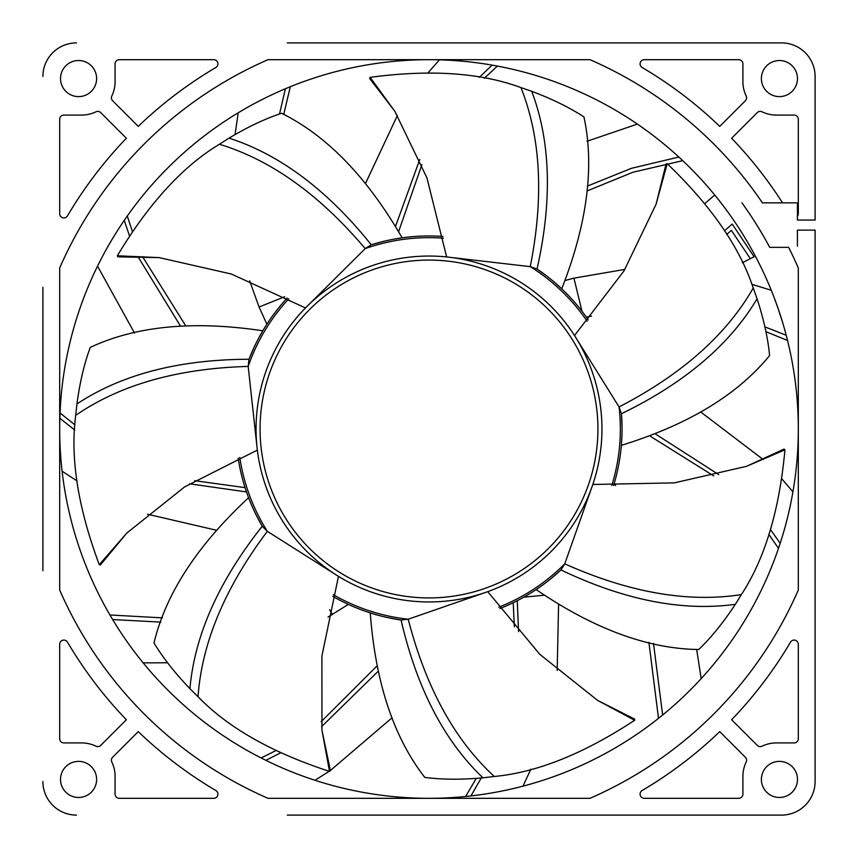 <?xml version="1.0" encoding="UTF-8"?>
<svg xmlns="http://www.w3.org/2000/svg" width="858" height="858" viewBox="0 0 858 858"><rect width="100%" height="100%" fill="white"/><g stroke="black" fill="none" stroke-linecap="round" stroke-linejoin="round"><path stroke-width="1.29" d="M290.326 86.712L283.708 114.446M624.924 269.391L573.938 278.153L565.25 280.469M792.921 491.849L781.96 479M763.084 459.47L700.911 412.13M701.179 678.624L696.664 649.377M615.636 485.564L614.081 483.901M523.015 786.143L530.888 769.111M557.185 670.409L558.579 604.826M315.004 780.276L329.193 771.299M330.362 770.516L392.16 717.706M143.168 662.859L167.6 662.784M328.024 617.074L348.316 604.386M62.108 471.203L77.038 480.92M147.383 514.189L215.83 530.094M97.533 266.141L134.534 333.076M238.202 112.795L235.071 134.556M249.646 280.813L259.062 307.003L266.881 324.185M439.446 59.835L428.088 72.758M397.404 115.465L365.701 183.011M637.376 124.088L587.022 141.27M285.403 88.749L279.515 113.996M780.179 543.296L770.42 529.461M718.779 474.667L655.726 434.169M778.496 548.348L768.822 534.373M713.695 475.911L650.289 436.229M662.644 715.014L653.485 643.371M658.494 718.35L648.905 642.342M470.924 795.924L481.241 777.991M518.564 631.66L517.256 600.697M465.626 796.492L476.244 778.41M514.35 626.715L513.213 602.713M265.894 760.338L280.512 752.895M321.568 726.64L377.767 671.675M261.132 757.957L275.826 750.632M321.106 721.717L376.608 666.334M112.645 619.562L160.864 622.104M109.931 614.982L162.484 617.867M59.845 418.275L74.775 430.04M189.521 483.815L246.493 491.924M60.039 412.955L75.011 424.967M194.68 480.695L245.066 487.634M124.249 220.399L129.451 235.693M137.891 256.521L180.384 325.922M127.284 216.023L132.336 231.338M142.535 256.639L185.532 325.568M492.149 65.122L479.257 77.359M419.776 159.449L395.645 226.04M497.393 66.077L484.298 78.271M421.911 164.629L398.691 231.424M678.85 157.035L631.402 168.329L587.365 186.111M682.743 160.661L632.947 172.233L586.99 191.002M786.228 335.285L764.896 326.866M591.494 316.044L586.389 317.203M787.537 340.444L765.926 331.703M787.816 247.34L788.609 247.34A402.885 402.885 0 0 1 798.315 267.986L798.315 590.014A402.885 402.885 0 0 1 590.014 798.315L267.986 798.315A402.885 402.885 0 0 1 59.685 590.014L59.685 267.986A402.885 402.885 0 0 1 267.986 59.685L590.014 59.685A402.885 402.885 0 0 1 762.43 202.853L762.119 202.853M741.934 202.853A386.1 386.1 0 0 1 769.69 247.34L770.205 247.34M59.685 398.745L59.685 428.989A369.315 369.315 0 0 1 429 59.685L429 59.685A369.315 369.315 0 0 1 798.315 428.989A369.315 369.315 0 0 1 429 798.315L459.33 798.315M788.609 247.34L769.69 247.34M762.43 202.853L797.414 202.853L797.414 220.056L815.1 220.056L815.1 76.469A33.569 33.569 0 0 0 781.531 42.9L287.301 42.9M797.414 246.192L797.414 230.126L815.1 230.126L815.1 781.531A33.569 33.569 0 0 1 781.531 815.1L570.699 815.1M570.699 42.9L781.531 42.9M42.9 287.301L42.9 570.699M287.301 815.1L781.531 815.1M42.9 781.531A33.569 33.569 0 0 0 76.469 815.1M76.469 42.9A33.569 33.569 0 0 0 42.9 76.469M797.414 216.291A4.193 4.193 0 0 0 798.315 213.696L798.315 119.283A4.193 4.193 0 0 0 794.111 115.079L776.469 115.079A33.569 33.569 0 0 1 762.011 111.808A4.193 4.193 0 0 0 757.239 112.634L731.627 138.245A419.669 419.669 0 0 1 782.528 202.853M797.479 779.429A18.05 18.05 0 0 0 779.429 761.378A18.05 18.05 0 0 0 761.378 779.429A18.05 18.05 0 0 0 779.429 797.479A18.05 18.05 0 0 0 797.479 779.429M96.622 78.571A18.05 18.05 0 0 0 78.571 60.521A18.05 18.05 0 0 0 60.521 78.571A18.05 18.05 0 0 0 78.571 96.622A18.05 18.05 0 0 0 96.622 78.571M96.622 779.429A18.05 18.05 0 0 0 78.571 761.378A18.05 18.05 0 0 0 60.521 779.429A18.05 18.05 0 0 0 78.571 797.479A18.05 18.05 0 0 0 96.622 779.429M213.696 59.685L119.283 59.685A4.193 4.193 0 0 0 115.079 63.889L115.079 82.743A33.569 33.569 0 0 1 111.819 95.989A4.193 4.193 0 0 0 112.645 100.772L138.245 126.373A419.669 419.669 0 0 1 215.83 67.503A4.193 4.193 0 0 0 213.696 59.685M59.685 119.283L59.685 213.696A4.193 4.193 0 0 0 67.503 215.83A419.669 419.669 0 0 1 126.373 138.245L100.761 112.634A4.193 4.193 0 0 0 95.989 111.808A33.569 33.569 0 0 1 81.531 115.079L63.889 115.079A4.193 4.193 0 0 0 59.685 119.283M644.304 59.685A4.193 4.193 0 0 0 642.17 67.503A419.669 419.669 0 0 1 719.755 126.373L745.355 100.772A4.193 4.193 0 0 0 746.181 95.989A33.569 33.569 0 0 1 742.921 82.743L742.921 63.889A4.193 4.193 0 0 0 738.717 59.685L644.304 59.685M213.696 798.315A4.193 4.193 0 0 0 215.83 790.497A419.669 419.669 0 0 1 138.245 731.627L112.645 757.228A4.193 4.193 0 0 0 111.819 762.011A33.569 33.569 0 0 1 115.079 775.257L115.079 794.111A4.193 4.193 0 0 0 119.283 798.315L213.696 798.315M59.685 738.717A4.193 4.193 0 0 0 63.889 742.921L81.531 742.921A33.569 33.569 0 0 1 95.989 746.192A4.193 4.193 0 0 0 100.761 745.366L126.373 719.755A419.669 419.669 0 0 1 67.503 642.17A4.193 4.193 0 0 0 59.685 644.304L59.685 738.717M644.304 798.315L738.717 798.315A4.193 4.193 0 0 0 742.921 794.111L742.921 775.257A33.569 33.569 0 0 1 746.181 762.011A4.193 4.193 0 0 0 745.355 757.228L719.755 731.627A419.669 419.669 0 0 1 642.17 790.497A4.193 4.193 0 0 0 644.304 798.315M798.315 738.717L798.315 644.304A4.193 4.193 0 0 0 790.497 642.17A419.669 419.669 0 0 1 731.627 719.755L757.239 745.366A4.193 4.193 0 0 0 762.011 746.192A33.569 33.569 0 0 1 776.469 742.921L794.111 742.921A4.193 4.193 0 0 0 798.315 738.717M797.479 78.571A18.05 18.05 0 0 0 779.429 60.521A18.05 18.05 0 0 0 761.378 78.571A18.05 18.05 0 0 0 779.429 96.622A18.05 18.05 0 0 0 797.479 78.571M59.685 267.986L59.685 269.358M59.685 339.049L59.685 368.061M398.756 798.315L429 798.315A369.315 369.315 0 0 1 59.685 428.989L59.685 459.32M59.685 490.079L59.685 519.111M59.685 588.642L59.685 590.014M490.079 798.315L519.111 798.315M588.642 798.315L590.014 798.315M815.1 570.699L815.1 781.531M750.342 258.687L731.37 230.362L726.694 234.416M724.431 230.823L732.206 224.067L754.118 256.778L742.331 262.72M771.267 290.272L751.812 284.298M704.879 203.561L714.725 195.013M782.357 321.632L778.163 308.687M778.109 308.526L774.195 297.726M267.986 798.315L269.358 798.315M339.06 798.315L368.071 798.315M746.374 466.377L784.941 449.828L784.03 449.099L746.374 466.377L674.259 482.872L592.814 484.48A172.951 172.951 0 0 0 305.491 307.936A172.951 172.951 0 0 0 487.752 591.666A172.951 172.951 0 0 0 592.814 484.48L564.746 563.845L560.928 569.937A193.05 193.05 0 0 1 499.914 608.558M597.661 700.428L634.641 720.27L634.641 719.101L597.661 700.428L539.8 654.343L487.752 591.666L408.204 619.208L401.061 620.023A193.05 193.05 0 0 1 332.829 596.396M321.943 730.104L329.483 771.385L330.405 770.656L321.943 730.104L321.9 656.123L338.46 576.361L267.321 531.338L262.237 526.254A193.05 193.05 0 0 1 238.17 458.183M258.633 338.191L262.795 330.802C193.661 320.399 136.154 325.933 90.272 347.383C84.298 363.46 79.848 382.325 76.92 403.979L75.697 415.347C70.12 457.915 77.981 507.689 99.271 564.671L100.407 564.929L126.845 533.033L184.652 486.872L257.336 450.085L248.187 366.409L248.992 359.255A193.05 193.05 0 0 1 287.205 297.994M159.277 257.625L117.342 255.791L117.857 256.853L159.277 257.625L231.403 274.045L305.491 307.936L365.208 248.606L371.289 244.777A193.05 193.05 0 0 1 443.018 236.465M394.809 111.272L370.109 77.349L369.594 78.4L394.809 111.272L426.952 177.906L446.643 256.95L530.265 266.645L537.044 269.015A193.05 193.05 0 0 1 588.277 319.916M482.957 777.82C444.176 740.872 416.881 688.266 401.061 620.023C387.913 617.846 377.638 615.465 370.248 612.891C375.493 682.603 393.683 737.44 424.807 777.402C441.806 779.643 461.186 779.783 482.957 777.82L494.305 776.479C537.044 772.447 583.826 753.71 634.641 720.27M613.599 485.51A193.05 193.05 0 0 0 621.449 413.728L622.029 426.147M656.102 204.172L624.034 270.838L574.517 335.521L619.068 406.939L621.449 413.728C684.47 383.118 729.675 344.798 757.078 298.777L753.238 288.009C739.789 247.243 711.121 205.802 667.213 163.696L666.065 163.964L656.102 204.172L667.213 163.696M543.093 584.727L536.143 589.585C593.908 628.946 648.122 648.927 698.777 649.506C711.121 637.612 723.326 622.543 735.36 604.311L741.387 594.594C764.875 558.665 779.396 510.413 784.941 449.828M248.595 497.715C197.361 545.28 165.83 593.693 153.99 642.942C162.848 657.636 174.817 672.876 189.918 688.674C194.637 635.317 218.736 581.177 262.237 526.254L256.478 515.626M621.9 436.615L621.353 445.356C688.148 424.731 737.558 394.798 769.594 355.566C767.996 338.492 763.824 319.562 757.078 298.777M735.36 604.311C682.303 611.582 624.152 600.128 560.928 569.937L551.844 577.917M76.92 403.979C121.568 374.399 178.925 359.491 248.992 359.255L253.7 348.134M393.779 239.189L402.145 237.827C367.17 177.295 326.995 135.779 281.617 113.277C265.326 118.64 247.801 126.92 229.043 138.127C280.008 154.601 327.424 190.144 371.289 244.777L382.936 241.527M555.437 283.119L561.722 288.814C587.237 223.734 594.648 166.431 583.944 116.924C569.594 107.529 552.198 98.992 531.735 91.313C550.643 141.42 552.413 200.665 537.044 269.015L546.846 276.094M126.845 533.033L99.271 564.671M531.735 91.313L520.935 87.591C480.673 72.683 430.394 69.273 370.109 77.349M229.043 138.127L219.401 144.262C182.647 166.441 148.627 203.625 117.342 255.791M189.918 688.674L198.048 696.707C227.842 727.605 271.664 752.498 329.483 771.385M284.717 296.718L259.062 307.003M581.981 311.25L573.938 278.153M523.777 597.179L544.004 595.237M329.622 609.706L332.432 614.564M597.929 429A168.929 168.929 0 0 0 429 260.071A168.929 168.929 0 0 0 260.071 429A168.929 168.929 0 0 0 429 597.929A168.929 168.929 0 0 0 597.929 429M741.387 594.594C688.062 602.874 629.182 592.621 564.746 563.845A191.345 191.345 0 0 1 498.852 607.142M494.305 776.479C454.579 739.95 425.89 687.526 408.204 619.208A191.345 191.345 0 0 1 333.279 594.68M198.048 696.707C201.844 642.878 224.935 587.751 267.321 531.338A191.345 191.345 0 0 1 239.779 457.453M75.697 415.347C120.152 384.749 177.649 368.436 248.187 366.409A191.345 191.345 0 0 1 288.771 298.809M219.401 144.262C271.031 159.942 319.637 194.723 365.208 248.606A191.345 191.345 0 0 1 443.361 238.192M520.935 87.591C540.872 137.741 543.972 197.426 530.265 266.645A191.345 191.345 0 0 1 587.129 321.257M611.829 485.456A191.345 191.345 0 0 0 619.068 406.939C681.735 374.506 726.458 334.867 753.238 288.009"/></g></svg>
